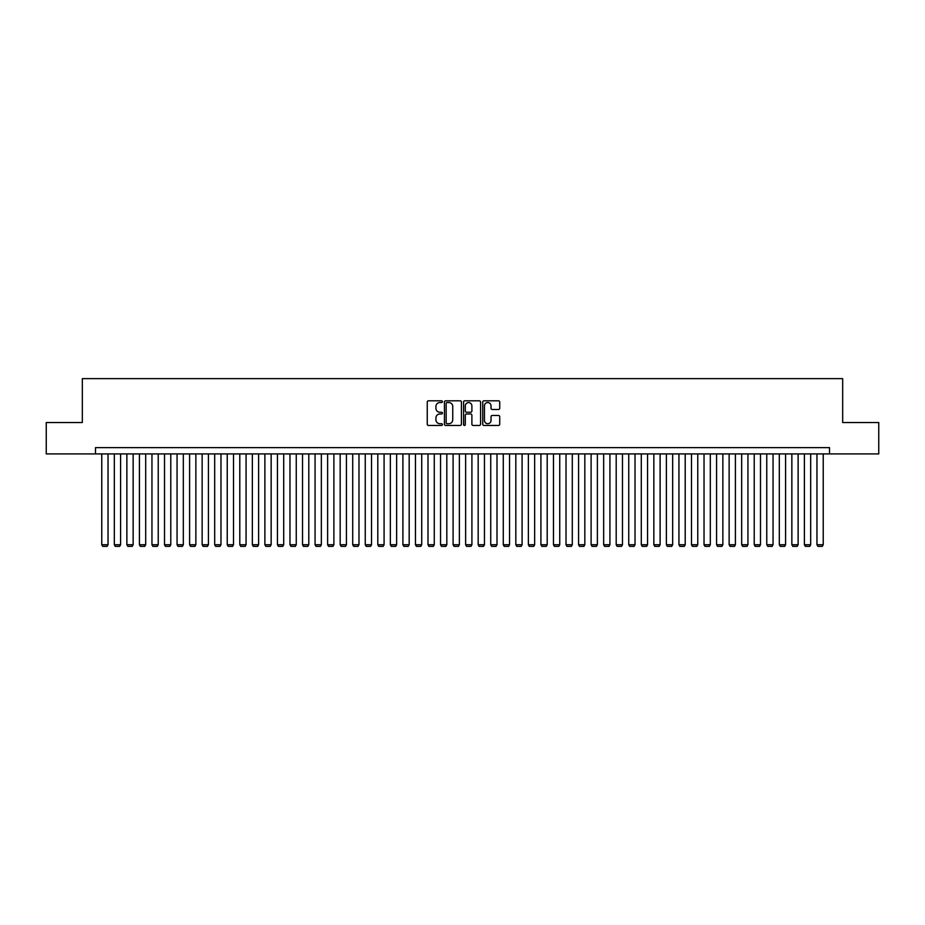 <?xml version="1.0" encoding="UTF-8"?>
<svg xmlns="http://www.w3.org/2000/svg" width="925" height="925" viewBox="0 0 925 925"><rect width="100%" height="100%" fill="white"/><g stroke="black" fill="none" stroke-linecap="round" stroke-linejoin="round"><path stroke-width="1.39" d="M442.428 401.67A0.867 0.867 0 0 0 441.56 400.814L428.483 400.814A1.237 1.237 0 0 0 427.246 402.04L427.246 424.217A1.237 1.237 0 0 0 428.483 425.442L441.56 425.442A0.867 0.867 0 0 0 442.428 424.587A0.867 0.867 0 0 0 441.56 423.719L439.872 423.719A3.943 3.943 0 0 1 435.929 419.777L435.929 417.927A3.943 3.943 0 0 1 439.872 413.984L441.56 413.984A0.867 0.867 0 0 0 442.428 413.128A0.867 0.867 0 0 0 441.56 412.261L439.872 412.261A3.943 3.943 0 0 1 435.929 408.33L435.929 406.48A3.943 3.943 0 0 1 439.872 402.537L441.56 402.537A0.867 0.867 0 0 0 442.428 401.67M498.494 409.498A1.237 1.237 0 0 0 499.72 408.26L499.72 402.04A1.237 1.237 0 0 0 498.494 400.814L483.96 400.814A1.237 1.237 0 0 0 482.734 402.04L482.734 424.217A1.237 1.237 0 0 0 483.96 425.442L498.494 425.442A1.237 1.237 0 0 0 499.72 424.217L499.72 416.701A1.237 1.237 0 0 0 498.494 415.464L492.273 415.464A1.237 1.237 0 0 0 491.036 416.701L491.036 420.424A3.295 3.295 0 0 1 487.752 423.719A3.295 3.295 0 0 1 484.457 420.424L484.457 405.832A3.295 3.295 0 0 1 487.752 402.537A3.295 3.295 0 0 1 491.036 405.832L491.036 408.26A1.237 1.237 0 0 0 492.273 409.498L498.494 409.498M95.495 453.909L46.25 453.909L46.25 422.54L82.325 422.54L82.325 378.626L842.675 378.626L842.675 422.54L878.75 422.54L878.75 453.909L829.505 453.909L829.505 447.631L95.495 447.631L95.495 453.909L829.505 453.909M461.425 402.04A1.237 1.237 0 0 0 460.188 400.814L445.653 400.814A1.237 1.237 0 0 0 444.428 402.04L444.428 424.217A1.237 1.237 0 0 0 445.653 425.442L460.188 425.442A1.237 1.237 0 0 0 461.425 424.217L461.425 402.04M464.812 400.814L479.347 400.814A1.237 1.237 0 0 1 480.572 402.04L480.572 424.217A1.237 1.237 0 0 1 479.347 425.442L473.126 425.442A1.237 1.237 0 0 1 471.889 424.217L471.889 415.221A1.237 1.237 0 0 0 470.663 413.984L466.535 413.984A1.237 1.237 0 0 0 465.298 415.221L465.298 424.587A0.867 0.867 0 0 1 464.442 425.442A0.867 0.867 0 0 1 463.575 424.587L463.575 402.04A1.237 1.237 0 0 1 464.812 400.814M447.018 402.537A0.867 0.867 0 0 0 446.151 403.392L446.151 422.852A0.867 0.867 0 0 0 447.018 423.719L448.798 423.719A3.943 3.943 0 0 0 452.741 419.777L452.741 406.48A3.943 3.943 0 0 0 448.798 402.537L447.018 402.537M471.889 405.89A3.295 3.295 0 0 0 468.593 402.595A3.295 3.295 0 0 0 465.298 405.89L465.298 411.035A1.237 1.237 0 0 0 466.535 412.261L470.663 412.261A1.237 1.237 0 0 0 471.889 411.035L471.889 405.89M108.04 453.909L108.04 544.744L101.773 544.744L101.773 453.909M108.04 544.744L107.103 546.374L102.71 546.374L101.773 544.744M120.597 453.909L120.597 544.744L114.318 544.744L114.318 453.909M120.597 544.744L119.649 546.374L115.255 546.374L114.318 544.744M133.142 453.909L133.142 544.744L126.864 544.744L126.864 453.909M133.142 544.744L132.194 546.374L127.812 546.374L126.864 544.744M145.688 453.909L145.688 544.744L139.409 544.744L139.409 453.909M145.688 544.744L144.739 546.374L140.357 546.374L139.409 544.744M158.233 453.909L158.233 544.744L151.954 544.744L151.954 453.909M158.233 544.744L157.296 546.374L152.903 546.374L151.954 544.744M170.778 453.909L170.778 544.744L164.511 544.744L164.511 453.909M170.778 544.744L169.842 546.374L165.448 546.374L164.511 544.744M183.323 453.909L183.323 544.744L177.057 544.744L177.057 453.909M183.323 544.744L182.387 546.374L177.993 546.374L177.057 544.744M195.869 453.909L195.869 544.744L189.602 544.744L189.602 453.909M195.869 544.744L194.932 546.374L190.538 546.374L189.602 544.744M208.426 453.909L208.426 544.744L202.147 544.744L202.147 453.909M208.426 544.744L207.477 546.374L203.084 546.374L202.147 544.744M220.971 453.909L220.971 544.744L214.692 544.744L214.692 453.909M220.971 544.744L220.023 546.374L215.641 546.374L214.692 544.744M233.516 453.909L233.516 544.744L227.238 544.744L227.238 453.909M233.516 544.744L232.58 546.374L228.186 546.374L227.238 544.744M246.062 453.909L246.062 544.744L239.795 544.744L239.795 453.909M246.062 544.744L245.125 546.374L240.731 546.374L239.795 544.744M258.607 453.909L258.607 544.744L252.34 544.744L252.34 453.909M258.607 544.744L257.67 546.374L253.277 546.374L252.34 544.744M271.152 453.909L271.152 544.744L264.885 544.744L264.885 453.909M271.152 544.744L270.216 546.374L265.822 546.374L264.885 544.744M283.709 453.909L283.709 544.744L277.431 544.744L277.431 453.909M283.709 544.744L282.761 546.374L278.367 546.374L277.431 544.744M296.254 453.909L296.254 544.744L289.976 544.744L289.976 453.909M296.254 544.744L295.306 546.374L290.924 546.374L289.976 544.744M308.8 453.909L308.8 544.744L302.521 544.744L302.521 453.909M308.8 544.744L307.852 546.374L303.469 546.374L302.521 544.744M321.345 453.909L321.345 544.744L315.067 544.744L315.067 453.909M321.345 544.744L320.408 546.374L316.015 546.374L315.067 544.744M333.89 453.909L333.89 544.744L327.623 544.744L327.623 453.909M333.89 544.744L332.954 546.374L328.56 546.374L327.623 544.744M346.436 453.909L346.436 544.744L340.169 544.744L340.169 453.909M346.436 544.744L345.499 546.374L341.105 546.374L340.169 544.744M358.981 453.909L358.981 544.744L352.714 544.744L352.714 453.909M358.981 544.744L358.044 546.374L353.651 546.374L352.714 544.744M371.538 453.909L371.538 544.744L365.259 544.744L365.259 453.909M371.538 544.744L370.59 546.374L366.196 546.374L365.259 544.744M384.083 453.909L384.083 544.744L377.805 544.744L377.805 453.909M384.083 544.744L383.135 546.374L378.753 546.374L377.805 544.744M396.628 453.909L396.628 544.744L390.35 544.744L390.35 453.909M396.628 544.744L395.692 546.374L391.298 546.374L390.35 544.744M409.174 453.909L409.174 544.744L402.907 544.744L402.907 453.909M409.174 544.744L408.237 546.374L403.843 546.374L402.907 544.744M421.719 453.909L421.719 544.744L415.452 544.744L415.452 453.909M421.719 544.744L420.783 546.374L416.389 546.374L415.452 544.744M434.264 453.909L434.264 544.744L427.998 544.744L427.998 453.909M434.264 544.744L433.328 546.374L428.934 546.374L427.998 544.744M446.821 453.909L446.821 544.744L440.543 544.744L440.543 453.909M446.821 544.744L445.873 546.374L441.479 546.374L440.543 544.744M459.367 453.909L459.367 544.744L453.088 544.744L453.088 453.909M459.367 544.744L458.418 546.374L454.036 546.374L453.088 544.744M471.912 453.909L471.912 544.744L465.633 544.744L465.633 453.909M471.912 544.744L470.964 546.374L466.582 546.374L465.633 544.744M484.457 453.909L484.457 544.744L478.179 544.744L478.179 453.909M484.457 544.744L483.521 546.374L479.127 546.374L478.179 544.744M497.002 453.909L497.002 544.744L490.736 544.744L490.736 453.909M497.002 544.744L496.066 546.374L491.672 546.374L490.736 544.744M509.548 453.909L509.548 544.744L503.281 544.744L503.281 453.909M509.548 544.744L508.611 546.374L504.217 546.374L503.281 544.744M522.093 453.909L522.093 544.744L515.826 544.744L515.826 453.909M522.093 544.744L521.157 546.374L516.763 546.374L515.826 544.744M534.65 453.909L534.65 544.744L528.372 544.744L528.372 453.909M534.65 544.744L533.702 546.374L529.308 546.374L528.372 544.744M547.195 453.909L547.195 544.744L540.917 544.744L540.917 453.909M547.195 544.744L546.247 546.374L541.865 546.374L540.917 544.744M559.741 453.909L559.741 544.744L553.462 544.744L553.462 453.909M559.741 544.744L558.804 546.374L554.41 546.374L553.462 544.744M572.286 453.909L572.286 544.744L566.019 544.744L566.019 453.909M572.286 544.744L571.349 546.374L566.956 546.374L566.019 544.744M584.831 453.909L584.831 544.744L578.564 544.744L578.564 453.909M584.831 544.744L583.895 546.374L579.501 546.374L578.564 544.744M597.377 453.909L597.377 544.744L591.11 544.744L591.11 453.909M597.377 544.744L596.44 546.374L592.046 546.374L591.11 544.744M609.933 453.909L609.933 544.744L603.655 544.744L603.655 453.909M609.933 544.744L608.985 546.374L604.592 546.374L603.655 544.744M622.479 453.909L622.479 544.744L616.2 544.744L616.2 453.909M622.479 544.744L621.531 546.374L617.148 546.374L616.2 544.744M635.024 453.909L635.024 544.744L628.746 544.744L628.746 453.909M635.024 544.744L634.076 546.374L629.694 546.374L628.746 544.744M647.569 453.909L647.569 544.744L641.291 544.744L641.291 453.909M647.569 544.744L646.633 546.374L642.239 546.374L641.291 544.744M660.115 453.909L660.115 544.744L653.848 544.744L653.848 453.909M660.115 544.744L659.178 546.374L654.784 546.374L653.848 544.744M672.66 453.909L672.66 544.744L666.393 544.744L666.393 453.909M672.66 544.744L671.723 546.374L667.33 546.374L666.393 544.744M685.205 453.909L685.205 544.744L678.938 544.744L678.938 453.909M685.205 544.744L684.269 546.374L679.875 546.374L678.938 544.744M697.762 453.909L697.762 544.744L691.484 544.744L691.484 453.909M697.762 544.744L696.814 546.374L692.42 546.374L691.484 544.744M710.308 453.909L710.308 544.744L704.029 544.744L704.029 453.909M710.308 544.744L709.359 546.374L704.977 546.374L704.029 544.744M722.853 453.909L722.853 544.744L716.574 544.744L716.574 453.909M722.853 544.744L721.916 546.374L717.522 546.374L716.574 544.744M735.398 453.909L735.398 544.744L729.131 544.744L729.131 453.909M735.398 544.744L734.462 546.374L730.068 546.374L729.131 544.744M747.943 453.909L747.943 544.744L741.677 544.744L741.677 453.909M747.943 544.744L747.007 546.374L742.613 546.374L741.677 544.744M760.489 453.909L760.489 544.744L754.222 544.744L754.222 453.909M760.489 544.744L759.552 546.374L755.158 546.374L754.222 544.744M773.046 453.909L773.046 544.744L766.767 544.744L766.767 453.909M773.046 544.744L772.097 546.374L767.704 546.374L766.767 544.744M785.591 453.909L785.591 544.744L779.312 544.744L779.312 453.909M785.591 544.744L784.643 546.374L780.261 546.374L779.312 544.744M798.136 453.909L798.136 544.744L791.858 544.744L791.858 453.909M798.136 544.744L797.188 546.374L792.806 546.374L791.858 544.744M810.682 453.909L810.682 544.744L804.403 544.744L804.403 453.909M810.682 544.744L809.745 546.374L805.351 546.374L804.403 544.744M823.227 453.909L823.227 544.744L816.96 544.744L816.96 453.909M823.227 544.744L822.29 546.374L817.897 546.374L816.96 544.744"/></g></svg>
